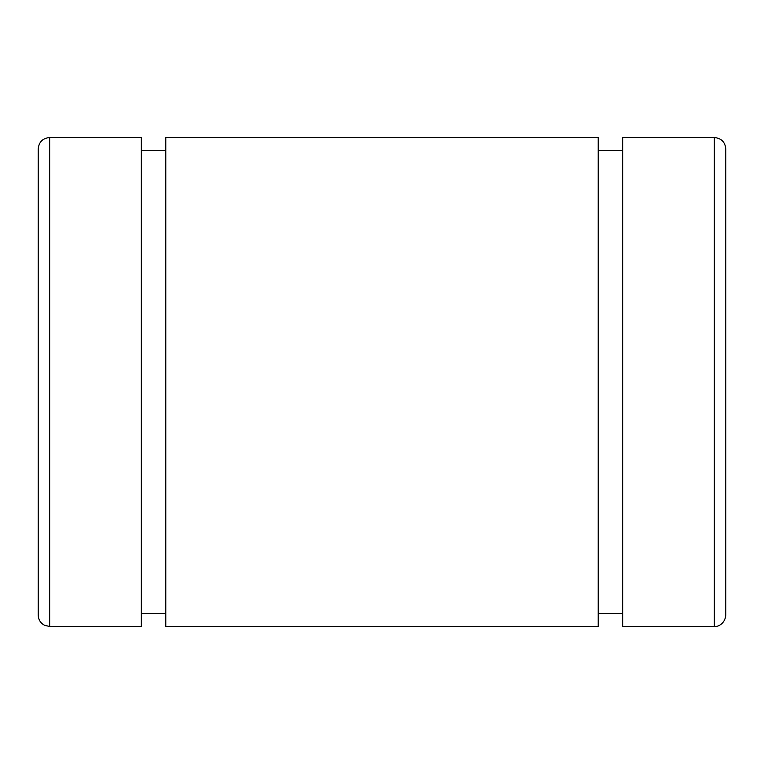 <?xml version="1.0" encoding="UTF-8"?>
<svg xmlns="http://www.w3.org/2000/svg" width="764" height="764" viewBox="0 0 764 764"><rect width="100%" height="100%" fill="white"/><g stroke="black" fill="none" stroke-linecap="round" stroke-linejoin="round"><path stroke-width="1.15" d="M38.2 148.98L38.2 615.02C38.381 619.671 40.521 623.099 44.618 625.315L49.66 626.48L49.66 137.52C42.698 138.198 38.878 142.018 38.2 148.98M725.8 148.98L725.8 615.02C724.979 624.522 716.871 627.053 714.34 626.48L622.66 626.48L622.66 137.52L714.34 137.52C721.302 138.198 725.122 142.018 725.8 148.98M622.66 150.508L598.212 150.508M598.212 137.52L598.212 626.48L165.788 626.48L165.788 137.52L598.212 137.52M165.788 150.508L141.34 150.508M49.66 137.52L141.34 137.52L141.34 626.48L49.66 626.48M714.34 137.52L714.34 626.48M622.66 613.492L598.212 613.492M165.788 613.492L141.34 613.492"/></g></svg>
